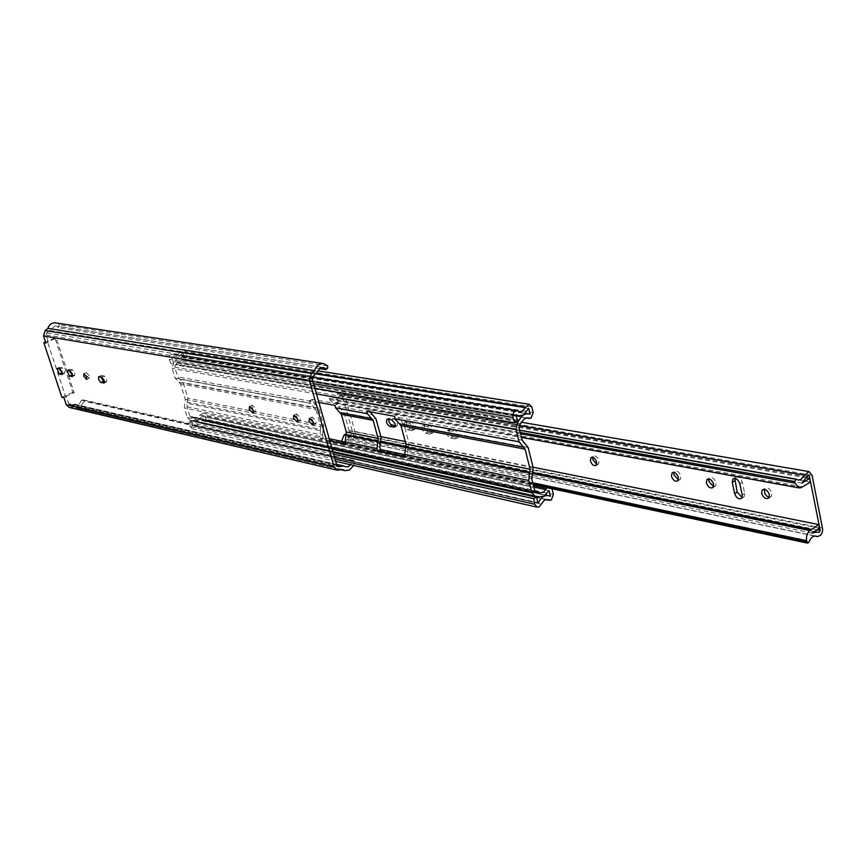 <?xml version="1.0" encoding="UTF-8"?>
<svg xmlns="http://www.w3.org/2000/svg" width="866" height="866" viewBox="0 0 866 866"><rect width="100%" height="100%" fill="white"/><g stroke="black" fill="none" stroke-linecap="round" stroke-linejoin="round"><path stroke-width="0.65" stroke-dasharray="4.33 3.25" d="M537.786 502.81L192.696 425.379L537.754 502.616M548.903 490.686L202.352 416.34L203.64 420.551L201.746 420.075C197.978 419.62 195.186 421.385 193.356 425.39M517.381 420.032L174.705 361.598L173.839 362.313L172.096 368.375L175.094 378.063L180.485 383.822L185.292 399.388L184.339 407.973L187.294 417.52L190.433 420.573L192.891 420.454L538.165 496.402L192.891 420.454L198.227 420.313L202.146 416.34L548.882 490.73M516.363 414.857L172.377 357.387L174.488 358.113L178.266 357.593L182.639 352.733L528.541 408.546M333.648 454.217L188.994 422.078L190.044 426.408L192.263 428.724L194.038 428.508L198.866 423.344L204.452 423.604L206.205 419.339L204.928 415.139L202.904 413.179L197.34 417.423L191.105 417.488L189.892 416.308L186.948 406.771L187.89 398.187L183.105 382.631L177.714 376.872L174.737 367.195L175.397 364.867L177.205 362.93L182.12 359.964L185.01 360.159L186.796 355.861L185.476 351.564L183.246 349.496L177.357 354.638L175.008 354.963L172.767 354.194C169.92 354.432 168.762 356.142 169.292 359.303L170.883 363.493L173.46 362.129L171.879 357.939L516.006 415.626M529.992 414.349L184.047 357.214L525.586 413.363M345.263 442.104L348.684 442.829L348.013 440.426L349.139 430.608L344.17 412.92L338.433 406.414L337.751 403.967L312.366 399.345L313.048 401.737L177.714 376.872M172.377 357.387L171.879 357.939M528.563 408.503L182.639 352.733M174.705 361.598L517.348 419.956M366.632 411.177L369.522 409.748L370.096 411.815M522.133 440.166L398.014 417.358L397.321 414.814L369.522 409.748M397.321 414.814L394.387 416.275M179.035 382.263L314.39 407.767L310.223 403.101L309.541 400.709L318.905 402.419M309.541 400.709L312.366 399.345M337.751 403.967L334.893 405.353M348.684 442.829L345.859 444.247M329.838 440.837L320.463 438.856L319.792 436.486L320.593 429.46L185.032 401.705M186.948 406.771L322.585 435.111L323.256 437.471L329.242 438.737M323.256 437.471L320.463 438.856M322.585 435.111L323.029 431.214L187.327 403.285M179.901 379.211L315.354 404.335L318.731 408.135L323.678 425.487L323.029 431.214M315.354 404.335L313.048 401.737M314.39 407.767L315.928 409.499L180.485 383.822M185.292 399.388L320.885 426.862L315.928 409.499M320.885 426.862L320.593 429.46M398.014 417.358L400.384 420.107L524.58 443.154M532.341 474.276L408.124 448.718L408.839 442.613L403.848 424.145L400.384 420.107M408.124 448.718L407.637 452.886L531.789 478.822M404.823 454.661L408.319 455.397L407.637 452.886M408.319 455.397L405.429 456.891M333.096 452.279L191.646 421.049L188.994 422.078M192.696 425.379L191.646 421.049M551.999 488.76L549.845 486.605L547.052 487.71M314.91 388.39L170.883 363.493M517.695 421.06L173.46 362.129M182.856 352.733L184.177 357.03M530.014 414.359L182.607 356.814C179.175 356.5 176.556 358.08 174.748 361.555M413.894 429.482L414.911 429.287L415.344 426.213L411.88 422.013L406.836 421.461C405.721 424.297 406.717 426.721 409.845 428.713L413.894 429.482L411.621 430.64L407.583 429.861C404.454 427.858 403.448 425.444 404.574 422.608L409.607 423.16L413.071 427.371L412.638 430.434L411.621 430.64M457.053 437.709L458.19 437.471L458.666 434.353L455.04 430.012L449.616 429.449C448.436 432.383 449.476 434.873 452.734 436.886L457.053 437.709L454.747 438.91L450.439 438.088C447.181 436.053 446.131 433.574 447.311 430.629L452.723 431.203L456.35 435.555L455.884 438.672L454.747 438.91M817.926 532.493L351.509 436.67L352.516 436.626L353.469 435.219L817.147 529.808M596.75 464.338L598.579 463.992L599.142 460.766C597.637 456.902 595.711 455.419 593.372 456.339L592.777 457.335M431.972 432.935L433.043 432.719L433.487 429.623L429.958 425.368L424.762 424.805C423.615 427.685 424.632 430.131 427.815 432.145L431.972 432.935L429.688 434.104L425.531 433.303C422.348 431.29 421.331 428.843 422.478 425.964L427.674 426.527L431.203 430.792L430.748 433.888L429.688 434.104M395.383 425.964L397.072 425.899L397.494 422.857L394.095 418.711L390.155 417.986L388.628 419.252M713.595 486.616L715.554 486.021L716.15 482.763C714.428 478.411 712.188 476.863 709.427 478.108L708.886 478.985M678.435 479.916L680.34 479.396L680.936 476.138C679.28 471.938 677.147 470.411 674.517 471.548L673.954 472.468M769.322 497.225L771.346 496.499L771.952 493.252C770.112 488.651 767.698 487.071 764.732 488.511L764.234 489.322M341.464 441.314L341.994 443.5L343.282 444.139L345.426 440.805L347.234 439.527L353.187 439.376L355.515 433.552L344.506 394.182L341.724 391.432L337.762 393.933L334.947 396.942L332.295 397.353L330.422 396.628L329.232 398.328L329.556 399.486L333.237 403.145L335.196 403.004L343.25 399.215L342.481 396.455L335.727 399.724L339.894 395.275L342.113 394.68L353.469 435.219M810.424 482.124L343.25 399.215M806.43 477.837L342.481 396.455M801.938 483.131L335.727 399.724M811.962 533.099L346.194 436.919L352.884 433.585L352.116 430.857L346.357 433.725M351.509 436.67L346.194 436.919M819.615 528.249L352.884 433.585M533.045 467.185L405.256 441.53M380.888 436.626L352.116 430.857M742.13 497.452L744.121 496.792L744.717 493.566L742.314 482.243C740.538 477.772 738.222 476.203 735.353 477.545L734.833 478.389M807.762 475.737L342.113 394.68M253.229 410.625L255.578 411.772L255.86 408.893L252.222 405.234L251.833 407.68M297.85 419.804L300.166 420.703L300.491 417.758L296.605 413.97L296.129 416.232M313.524 423.009L315.841 423.842L316.177 420.876L312.204 417.044L311.695 419.252M104.472 381.603L106.605 381.884L106.713 379.276L104.256 375.996L101.203 375.541L100.835 376.926M62.395 373.138L64.495 373.43L64.56 370.897L62.244 367.769L59.462 367.336L59.126 368.689M89.198 375.79L86.405 372.629L86.308 375.216L89.101 378.377L89.198 375.79M72.614 375.195L74.725 375.487L74.812 372.932L72.452 369.771L69.605 369.327L69.258 370.691M342.59 469.534L75.84 407.918L79.78 407.496L84.218 401.196L83.417 399.962L81.534 400.135L351.704 460.68L350.524 464.728M81.534 400.135L78.86 404.703L69.767 404.671L68.663 403.621L66.368 396.66L65.524 396.476L47.511 341.875L48.344 342.016L45.995 334.915L46.602 332.836L55.132 325.93L57.816 327.673L59.126 326.59L59.234 324.772L55.64 322.899M351.704 460.68L353.88 460.409L354.757 461.935L84.218 401.196M319.5 368.602L57.816 327.673M69.128 407.41L73.729 406.998M353.75 465.453L354.757 461.935M65.524 396.476L74.13 392.677L56.247 338.184L47.511 341.875M74.13 392.677L72.863 392.395L54.991 337.978L56.247 338.184M63.954 397.732L66.368 396.66M48.344 342.016L45.898 343.055M54.991 337.978L45.541 341.973M72.863 392.395L61.865 397.256M203.64 420.551L549.304 495.893M180.096 351.596L316.328 373.495M526.755 417.964L182.997 360.202M199.786 414.933L533.662 486.302M546.251 499.563L202.179 423.561M335.055 459.153L190.044 426.408M344.17 412.92L376.006 418.906M340.771 409.055L372.564 414.955M349.139 430.608L380.986 437.016M380.293 442.991L348.468 436.442M535.101 491.736L192.663 417.336M539.54 492.538L194.016 417.509M191.635 417.499L535.632 492.343M348.013 440.426L379.817 447.072M370.215 412.248L338.433 406.414M520.867 423.626L176.263 364.153M519.849 424.578L175.397 364.867M177.205 362.93L521.981 421.991M517.489 421.19L173.839 362.313M192.858 420.454L538.122 496.402M191.83 420.616L536.942 496.64M323.678 425.487L187.89 398.187M318.731 408.135L183.105 382.631M175.094 378.063L310.223 403.101M319.792 436.486L184.339 407.973M195.857 426.483L541.369 504.12M553.417 494.486L206.205 419.339M552.086 489.074L204.928 415.139M534.863 491.119L189.892 416.308M533.142 467.618L408.839 442.613M528.141 447.516L403.848 424.145M174.737 367.195L519.005 427.642M533.207 412.53L186.796 355.861M531.832 406.955L185.476 351.564M518.182 411.101L173.676 354.497M313.579 383.725L169.292 359.303M316.491 393.943L172.096 368.375M332.208 449.173L187.294 417.52M550.256 496.37L203.478 420.724M396.098 426.094L395.21 426.537M814.982 536L350.557 439.495M337.762 393.933L519.199 425.509M341.994 443.5L533.11 484.072M520.542 433.79L329.556 399.486M329.232 398.328L520.206 432.459M802.685 486.854L336.506 402.484M335.196 403.004L801.191 487.623M532.655 473.594L405.342 447.462M380.585 442.385L345.729 435.23M346.162 434.331L380.921 441.444M405.786 446.52L533.023 472.544M341.669 442.353L532.774 482.773M343.899 443.392L809.082 541.975M344.506 394.182L812.07 475.228M796.449 479.309L330.736 396.747M339.894 395.275L806.831 476.906M822.559 528.076L355.515 433.552M391.833 419.848L394.095 418.711M390.155 417.986L387.892 419.112M427.674 426.527L429.958 425.368M427.815 432.145L425.531 433.303M425.801 424.589L423.517 425.758M452.723 431.203L455.04 430.012M452.734 436.886L450.439 438.088M450.721 429.211L448.415 430.402M409.607 423.16L411.88 422.013M409.845 428.713L407.583 429.861M407.832 421.266L405.569 422.402M742.314 482.243L739.813 483.726M744.717 493.566L742.216 495.06M106.172 381.949L104.31 382.772M64.127 373.484L62.255 374.296M74.346 375.541L72.473 376.353M83.104 399.951L353.523 460.398M344.592 466.352L75.418 404.509M336.593 464.566L73.837 404.184M49.6 330.487L316.501 373.343M50.607 329.004L317.703 371.449M327.586 368.245L59.126 326.59M70.492 407.464L338.855 470.216M70.287 404.693L337.524 466.449M336.831 465.41L68.663 403.621M45.995 334.915L312.236 379.027M312.983 376.374L46.602 332.836M327.759 365.928L59.234 324.772M69.994 370.832L72.452 369.771M69.973 369.284L67.526 370.345M59.808 368.819L62.244 367.769M59.819 367.292L57.383 368.342M101.755 377.111L104.256 375.996M101.625 375.487L99.114 376.591M194.081 420.833L537.797 496.467M174.488 358.113L515.995 415.279M183.538 360.353L526.485 417.997M202.839 423.81L545.905 499.617M192.263 428.724L335.672 461.351M193.54 417.358L534.982 491.487M172.269 357.355L516.482 414.857M182.769 352.646L528.693 408.438M202.276 416.265L549.022 490.632M201.107 423.16L547.474 499.628M202.904 413.179L549.845 486.605M194.763 417.748L540.319 492.808M191.105 417.488L536.216 492.602M182.12 359.964L527.73 417.997M183.246 349.496L317.93 370.832M175.008 354.963L519.632 411.653M172.767 354.194L312.42 377.111M182.607 356.814L525.543 413.407M190.433 420.573L333.02 452.02M203.51 420.724L550.289 496.38M192.945 425.65L538.067 503.146M201.746 420.075L545.71 495.038M412.638 430.434L414.911 429.287M455.884 438.672L458.19 437.471M591.608 457.313L593.372 456.339M430.748 433.888L433.043 432.719M394.809 427.035L397.072 425.899M707.847 479.039L709.427 478.108M672.871 472.5L674.517 471.548M763.271 489.398L764.732 488.511M351.152 439.679L814.69 536.022M342.709 444.226L533.283 484.776M341.724 391.432L521.819 422.327M332.295 397.353L798.106 480.045M330.422 396.628L519.632 430.153M333.237 403.145L521.44 437.395M350.319 436.312L814.332 531.594M349.756 439.246L815.837 536.065M768.835 498.026L771.346 496.499M677.883 480.825L680.34 479.396M713.064 487.482L715.554 486.021M387.275 419.133L389.202 418.17M422.478 425.964L424.762 424.805M596.165 465.334L598.579 463.992M341.431 394.311L808.606 475.542M351.737 436.745L818.175 532.579M447.311 430.629L449.616 429.449M404.574 422.608L406.836 421.461M733.827 478.443L735.353 477.545M741.621 498.296L744.121 496.792M249.7 406.435L252.222 405.234M294.061 415.204L296.605 413.97M309.649 418.289L312.204 417.044M104.093 382.999L106.605 381.884M62.06 374.491L64.495 373.43M84.024 373.679L86.405 372.629M72.268 376.558L74.725 375.487M75.84 407.918L341.291 469.773M74.692 404.216L336.528 464.338M83.417 399.962L353.88 460.409M76.533 404.963L345.794 466.871M69.767 404.671L338.086 466.709M55.132 325.93L322.996 367.465M67.245 370.356L69.605 369.327M86.622 379.47L89.101 378.377M57.113 368.353L59.462 367.336M98.811 376.602L101.203 375.541M313.027 425.217L315.841 423.842M297.384 422.067L300.166 420.703M252.85 413.071L255.578 411.772"/><path stroke-width="1.3" d="M537.754 502.616L538.544 502.8L537.786 502.81L536.714 497.225L333.096 452.279M535.632 492.343L536.823 492.602L534.863 491.119L531.789 478.822L533.142 467.618L528.141 447.516L522.133 440.166L519.005 427.642L519.849 424.578L524.006 419.166L526.777 417.953L531.031 418.17L533.207 412.53L531.832 406.955L529.332 404.314L525.651 407.139L522.415 411.177L519.708 411.664L517.143 410.711C513.863 411.112 512.488 413.363 512.997 417.477L514.696 422.911L517.695 421.06L516.006 415.626L516.482 414.857L519.015 415.788L523.367 415.009L528.693 408.438L530.176 414.121L528.379 413.872C524.439 413.558 521.386 415.691 519.199 420.27L518.128 421.298L515.941 429.255L519.08 441.801L525.099 449.14L530.122 469.264L528.769 480.478L531.854 492.786L535.35 496.651L539.518 496.857L544.27 496.034L549.022 490.632L550.451 496.142L548.308 495.601C544.021 495.135 540.763 497.539 538.544 502.8M547.052 487.71L543.35 492.31L540.395 492.819L535.101 491.736M536.714 497.225L533.651 498.654L534.723 504.239L537.191 507.173L539.226 506.827L544.411 500.191L546.457 499.552L551.285 500.083L553.417 494.486L551.999 488.76M529.754 472.295L405.624 446.878L404.747 454.369L405.429 456.891L377.641 450.991L376.959 448.523L378.128 438.456L373.127 420.335L367.325 413.677L366.632 411.177L394.387 416.275L395.08 418.819L399.356 423.777L523.475 447.159M318.905 402.419L334.893 405.353L335.586 407.799L341.334 414.305L346.313 432.015L345.188 441.833L345.859 444.247L329.838 440.837M370.096 411.815L376.006 418.906L380.986 437.016L379.817 447.072L380.499 449.53L404.823 454.661M536.823 492.602L538.003 492.364M329.242 438.737L345.263 442.104M525.099 449.14L400.936 425.607L405.948 444.096L530.122 469.264M400.936 425.607L399.356 423.777M405.624 446.878L405.948 444.096M380.499 449.53L377.641 450.991M533.651 498.654L333.648 454.217M514.696 422.911L314.91 388.39M817.147 529.808L820.189 530.436L819.063 532.384L816.616 532.06L811.962 533.099L819.615 528.249L818.879 524.59L533.045 467.185M592.777 457.335L592.809 459.575L596.75 464.338M590.395 460.907L590.958 457.67C593.297 456.761 595.223 458.244 596.728 462.108L596.165 465.334C593.827 466.254 591.9 464.782 590.395 460.907M395.232 423.994L394.809 427.035L389.906 426.473C386.842 424.481 385.857 422.088 386.95 419.296L391.833 419.848L395.232 423.994M708.886 478.985L708.821 481.388L713.595 486.616M706.342 482.838L706.937 479.569C709.698 478.313 711.939 479.872 713.671 484.224L713.064 487.482C710.304 488.749 708.063 487.201 706.342 482.838M673.954 472.468L673.91 474.817L678.435 479.916M671.453 476.246L672.048 472.966C674.679 471.829 676.811 473.366 678.468 477.567L677.883 480.825C675.253 481.972 673.109 480.446 671.453 476.246M764.234 489.322L764.981 493.977L766.973 496.229L769.322 497.225M761.604 493.295L762.21 490.026C765.187 488.586 767.59 490.178 769.441 494.778L768.835 498.026C765.858 499.476 763.455 497.896 761.604 493.295M533.283 484.776L807.707 543.166L809.082 541.975C810.608 537.797 812.86 535.827 815.837 536.065L817.385 536.584L820.535 535.372L822.17 532.687L822.7 529.364L812.07 475.228L809.071 471.613L804.503 475.174L801.18 479.396L798.181 480.056L796.103 479.147L794.685 481.518L794.999 483.087L798.972 487.894L801.191 487.623L810.424 482.124L809.688 478.4L806.43 477.837M807.707 543.166L806.625 540.687C806.051 536.541 807.112 533.142 809.797 530.479L818.879 524.59M346.357 433.725L344.181 434.916L341.464 441.314M809.688 478.4L801.938 483.131L806.831 476.906L808.606 475.542L809.364 476.019L807.762 475.737M405.256 441.53L380.888 436.626M734.833 478.389L737.139 492.115L742.13 497.452M388.628 419.252L388.996 421.894L390.598 424.405L395.383 425.964M820.189 530.436L809.364 476.019M732.235 482.319L732.852 479.028C735.71 477.686 738.038 479.255 739.813 483.726L742.216 495.06L741.621 498.296C738.763 499.65 736.436 498.091 734.639 493.609L732.235 482.319L734.736 480.836M251.833 407.68L253.229 410.625M249.224 409.412L249.495 406.533L253.121 410.192L252.85 413.071L249.224 409.412M296.129 416.232L297.85 419.804M293.498 418.278L293.812 415.323L297.698 419.112L297.384 422.067L293.498 418.278M311.695 419.252L313.524 423.009M309.054 421.385L309.389 418.408L313.362 422.251L313.027 425.217L309.054 421.385M104.201 380.38L104.093 382.999L100.716 382.404L98.767 379.73L98.508 376.829L101.755 377.111L104.201 380.38M62.125 371.958L62.06 374.491L59.267 374.047L57.015 368.396L59.808 368.819L62.125 371.958M83.829 376.309L83.926 373.722L86.719 376.883L86.622 379.47L83.829 376.309M72.343 374.004L72.268 376.558L69.41 376.104L67.147 370.399L69.994 370.832L72.343 374.004M350.524 464.728L348.543 466.514L345.859 466.893L343.759 465.995L338.086 466.709L336.831 465.41L312.236 379.027L312.983 376.374L316.501 373.343L319.814 368.342L322.996 367.465L326.049 369.62L319.5 368.602M45.541 341.973L43.82 342.698L61.865 397.256L63.954 397.732L66.249 404.693L334.038 466.828L337.296 470.184L342.59 469.534L344.993 470.639L349.528 470L353.75 465.453M55.64 322.899L323.548 363.601L327.759 365.928L327.586 368.245L326.049 369.62M323.548 363.601C319.218 363.395 316.22 365.766 314.542 370.713L47.868 328.387L45.129 330.531L43.549 335.943L45.898 343.055L43.82 342.698M55.543 322.877C51.798 322.661 49.243 324.501 47.868 328.387M314.542 370.713L311.327 373.484L45.129 330.531M100.835 376.926L103.541 381.419L104.472 381.603M59.126 368.689L62.395 373.138M69.258 370.691L72.614 375.195M66.249 404.693L69.128 407.41L337.22 470.173M334.038 466.828L309.379 380.38L311.327 373.484M549.304 495.893L550.451 496.142M316.328 373.495L525.651 407.139M528.715 418.289L526.755 417.964M533.662 486.302L546.23 488.987M548.687 500.104L546.251 499.563M534.723 504.239L335.055 459.153M525.586 413.363L530.176 414.121M373.127 420.335L341.334 414.305M346.313 432.015L378.128 438.456M339.786 412.552L371.557 418.538M377.814 441.184L346.01 434.667M517.348 419.956L519.199 420.27M519.145 420.335L517.381 420.032M518.128 421.298L517.489 421.19M335.586 407.799L367.325 413.677M376.959 448.523L345.188 441.833M512.997 417.477L313.579 383.725M515.941 429.255L316.491 393.943M519.08 441.801L395.08 418.819M528.769 480.478L404.747 454.369M531.854 492.786L332.208 449.173M395.21 426.537L393.846 427.23M816.735 536.357L814.982 536M519.199 425.509L804.503 475.174M533.11 484.072L806.939 542.213M794.999 483.087L520.542 433.79M520.206 432.459L794.685 481.518M809.797 530.479L532.655 473.594M405.342 447.462L380.585 442.385M345.729 435.23L344.181 434.916M345.426 434.18L346.162 434.331M380.921 441.444L405.786 446.52M533.023 472.544L811.226 529.429M532.774 482.773L806.625 540.687M392.157 425.347L389.906 426.473M737.139 492.115L734.639 493.609M104.31 382.772L103.671 383.053M62.255 374.296L61.692 374.545M72.473 376.353L71.889 376.613M342.774 465.984L336.593 464.566M337.524 466.449L338.682 466.72M71.867 375.043L69.41 376.104M309.379 380.38L43.549 335.943M61.692 372.997L59.267 374.047M103.541 381.419L101.03 382.523M537.797 496.467L539.399 496.824M515.995 415.279L518.896 415.767M526.485 417.997L529.342 418.473M545.905 499.617L549.434 500.396M335.672 461.351L537.191 507.173M534.982 491.487L539.009 492.364M317.93 370.832L529.332 404.314M312.42 377.111L517.143 410.711M525.543 413.407L528.379 413.872M333.02 452.02L535.275 496.629M545.71 495.038L548.308 495.601M590.958 457.67L591.608 457.313M706.937 479.569L707.847 479.039M672.048 472.966L672.871 472.5M762.21 490.026L763.271 489.398M814.69 536.022L817.331 536.574M521.819 422.327L809.071 471.613M519.632 430.153L796.103 479.147M521.44 437.395L798.896 487.883M814.332 531.594L816.616 532.06M732.852 479.028L733.827 478.443M341.291 469.773L344.885 470.617M336.528 464.338L343.759 465.995"/></g></svg>
